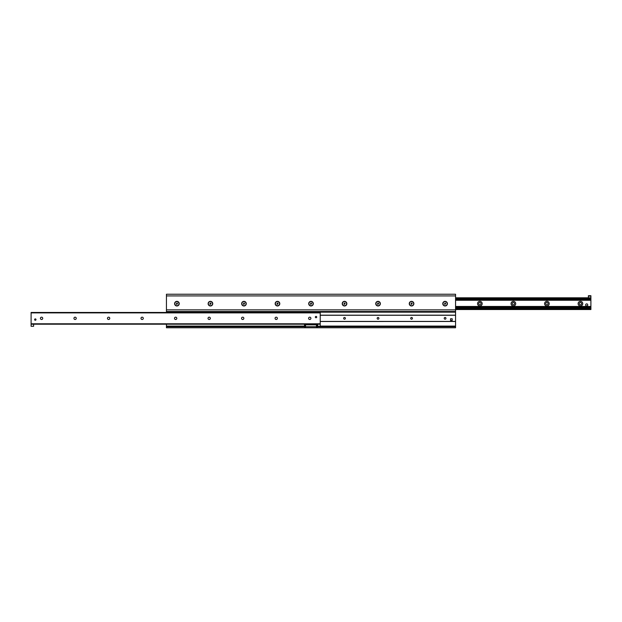 <?xml version="1.0" encoding="UTF-8"?>
<svg xmlns="http://www.w3.org/2000/svg" width="622" height="622" viewBox="0 0 622 622"><rect width="100%" height="100%" fill="white"/><g stroke="black" fill="none" stroke-linecap="round" stroke-linejoin="round"><path stroke-width="0.93" d="M308.699 294.237L307.439 294.237M314.561 294.237L313.301 294.237M322.694 294.237L321.434 294.237M328.556 294.237L327.296 294.237M444.287 294.237L443.027 294.237M450.157 294.237L448.897 294.237M447.14 294.237L446.044 294.237M325.547 294.237L324.443 294.237M311.552 294.237L310.448 294.237M442.778 303.668A2.301 2.301 0 0 1 446.238 301.67A2.301 2.301 0 0 1 446.238 305.666A2.301 2.301 0 0 1 442.778 303.668M409.26 303.668A2.301 2.301 0 0 1 412.713 301.67A2.301 2.301 0 0 1 412.713 305.666A2.301 2.301 0 0 1 409.26 303.668M375.735 303.668A2.301 2.301 0 0 1 379.195 301.67A2.301 2.301 0 0 1 379.195 305.666A2.301 2.301 0 0 1 375.735 303.668M342.217 303.668A2.301 2.301 0 0 1 345.676 301.67A2.301 2.301 0 0 1 345.676 305.666A2.301 2.301 0 0 1 342.217 303.668M308.699 303.668A2.301 2.301 0 0 1 312.151 301.67A2.301 2.301 0 0 1 312.151 305.666A2.301 2.301 0 0 1 308.699 303.668M275.173 303.668A2.301 2.301 0 0 1 278.633 301.67A2.301 2.301 0 0 1 278.633 305.666A2.301 2.301 0 0 1 275.173 303.668M241.655 303.668A2.301 2.301 0 0 1 245.107 301.67A2.301 2.301 0 0 1 245.107 305.666A2.301 2.301 0 0 1 241.655 303.668M208.129 303.668A2.301 2.301 0 0 1 211.589 301.67A2.301 2.301 0 0 1 211.589 305.666A2.301 2.301 0 0 1 208.129 303.668M174.611 303.668A2.301 2.301 0 0 1 178.071 301.67A2.301 2.301 0 0 1 178.071 305.666A2.301 2.301 0 0 1 174.611 303.668M166.439 324.202L166.439 327.763L455.561 327.763L455.561 294.237L166.439 294.237L166.439 312.469M166.439 326.713L455.561 326.713M166.439 311.521L455.561 311.521L166.439 311.521M580.427 301.343A2.325 2.325 0 0 1 582.441 304.827A2.325 2.325 0 0 1 578.413 304.827A2.325 2.325 0 0 1 580.427 301.343M580.427 302.517A1.151 1.151 0 0 0 579.269 303.668A1.151 1.151 0 0 0 580.427 304.819A1.151 1.151 0 0 0 581.578 303.668A1.151 1.151 0 0 0 580.427 302.517M546.901 301.343A2.325 2.325 0 0 1 548.915 304.827A2.325 2.325 0 0 1 544.888 304.827A2.325 2.325 0 0 1 546.901 301.343M546.901 302.517A1.151 1.151 0 0 0 545.751 303.668A1.151 1.151 0 0 0 546.901 304.819A1.151 1.151 0 0 0 548.06 303.668A1.151 1.151 0 0 0 546.901 302.517M513.383 301.343A2.325 2.325 0 0 1 515.397 304.827A2.325 2.325 0 0 1 511.37 304.827A2.325 2.325 0 0 1 513.383 301.343M513.383 302.517A1.151 1.151 0 0 0 512.233 303.668A1.151 1.151 0 0 0 513.383 304.819A1.151 1.151 0 0 0 514.534 303.668A1.151 1.151 0 0 0 513.383 302.517M479.865 301.343A2.325 2.325 0 0 1 481.879 304.827A2.325 2.325 0 0 1 477.851 304.827A2.325 2.325 0 0 1 479.865 301.343M479.865 302.517A1.151 1.151 0 0 0 478.707 303.668A1.151 1.151 0 0 0 479.865 304.819A1.151 1.151 0 0 0 481.016 303.668A1.151 1.151 0 0 0 479.865 302.517M590.9 309.531L455.561 309.531L590.9 309.531L590.9 307.867L455.561 307.929M455.561 307.867L590.9 307.867L590.9 295.707L588.389 295.707L588.389 296.126L590.9 296.126M455.561 299.407L590.9 299.407L455.561 299.462M455.561 297.798L590.9 297.798M35.291 318.907A0.676 0.676 0 0 1 35.882 319.926A0.676 0.676 0 0 1 34.7 319.926A0.676 0.676 0 0 1 35.291 318.907M316.03 316.396A0.676 0.676 0 0 1 316.614 317.414A0.676 0.676 0 0 1 315.44 317.414A0.676 0.676 0 0 1 316.03 316.396M309.74 317.181A1.151 1.151 0 0 1 310.743 318.907A1.151 1.151 0 0 1 308.745 318.907A1.151 1.151 0 0 1 309.74 317.181M276.222 317.181A1.151 1.151 0 0 1 277.218 318.907A1.151 1.151 0 0 1 275.227 318.907A1.151 1.151 0 0 1 276.222 317.181M242.704 317.181A1.151 1.151 0 0 1 243.7 318.907A1.151 1.151 0 0 1 241.701 318.907A1.151 1.151 0 0 1 242.704 317.181M209.179 317.181A1.151 1.151 0 0 1 210.182 318.907A1.151 1.151 0 0 1 208.183 318.907A1.151 1.151 0 0 1 209.179 317.181M175.661 317.181A1.151 1.151 0 0 1 176.656 318.907A1.151 1.151 0 0 1 174.658 318.907A1.151 1.151 0 0 1 175.661 317.181M142.135 317.181A1.151 1.151 0 0 1 143.138 318.907A1.151 1.151 0 0 1 141.14 318.907A1.151 1.151 0 0 1 142.135 317.181M108.617 317.181A1.151 1.151 0 0 1 109.612 318.907A1.151 1.151 0 0 1 107.622 318.907A1.151 1.151 0 0 1 108.617 317.181M75.099 317.181A1.151 1.151 0 0 1 76.094 318.907A1.151 1.151 0 0 1 74.096 318.907A1.151 1.151 0 0 1 75.099 317.181M41.573 317.181A1.151 1.151 0 0 1 42.576 318.907A1.151 1.151 0 0 1 40.578 318.907A1.151 1.151 0 0 1 41.573 317.181M320.221 312.889L320.221 312.469L31.1 312.469L31.1 324.202L320.221 324.202L320.221 312.889L31.1 312.889M31.1 324.202L31.1 326.293L33.611 326.293L33.611 324.202L317.702 324.202L317.702 326.293L320.221 326.293L320.221 324.202M450.53 319.607A0.84 0.84 0 0 1 451.37 318.775M445.088 319.203A0.863 0.863 0 0 1 444.333 317.896A0.863 0.863 0 0 1 445.834 317.896A0.863 0.863 0 0 1 445.088 319.203M411.562 319.203A0.863 0.863 0 0 1 410.815 317.896A0.863 0.863 0 0 1 412.316 317.896A0.863 0.863 0 0 1 411.562 319.203M378.044 319.203A0.863 0.863 0 0 1 377.29 317.896A0.863 0.863 0 0 1 378.79 317.896A0.863 0.863 0 0 1 378.044 319.203M344.518 319.203A0.863 0.863 0 0 1 343.772 317.896A0.863 0.863 0 0 1 345.272 317.896A0.863 0.863 0 0 1 344.518 319.203M455.561 315.167L320.221 315.183M305.386 326.713L305.386 324.824L316.614 324.824L316.614 326.713L305.386 326.713M316.45 324.723L316.45 326.814L317.492 326.814L317.492 324.723L315.315 324.824M305.55 324.723L305.55 326.814L304.508 326.814L304.508 324.723L306.685 324.824M588.389 296.126L588.389 297.798M176.912 302.945L177.542 303.303L176.912 304.391L176.29 304.034L176.912 302.945M174.821 303.668A2.091 2.091 0 0 1 177.962 301.857A2.091 2.091 0 0 1 177.962 305.48A2.091 2.091 0 0 1 174.821 303.668M210.438 302.945L211.068 303.303L210.438 304.391L209.808 304.034L210.438 302.945M208.339 303.668A2.091 2.091 0 0 1 211.488 301.857A2.091 2.091 0 0 1 211.488 305.48A2.091 2.091 0 0 1 208.339 303.668M243.956 302.945L244.586 303.303L243.956 304.391L243.326 304.034L243.956 302.945M241.865 303.668A2.091 2.091 0 0 1 245.006 301.857A2.091 2.091 0 0 1 245.006 305.48A2.091 2.091 0 0 1 241.865 303.668M277.482 302.945L278.104 303.303L277.482 304.391L276.852 304.034L277.482 302.945M275.383 303.668A2.091 2.091 0 0 1 278.524 301.857A2.091 2.091 0 0 1 278.524 305.48A2.091 2.091 0 0 1 275.383 303.668M311 302.945L311.63 303.303L311 304.391L310.37 304.034L311 302.945M308.909 303.668A2.091 2.091 0 0 1 312.05 301.857A2.091 2.091 0 0 1 312.05 305.48A2.091 2.091 0 0 1 308.909 303.668M344.518 302.945L345.148 303.303L344.518 304.391L343.896 304.034L344.518 302.945M342.427 303.668A2.091 2.091 0 0 1 345.568 301.857A2.091 2.091 0 0 1 345.568 305.48A2.091 2.091 0 0 1 342.427 303.668M378.044 302.945L378.674 303.303L378.044 304.391L377.414 304.034L378.044 302.945M375.945 303.668A2.091 2.091 0 0 1 379.086 301.857A2.091 2.091 0 0 1 379.086 305.48A2.091 2.091 0 0 1 375.945 303.668M411.562 302.945L412.192 303.303L411.562 304.391L410.932 304.034L411.562 302.945M409.47 303.668A2.091 2.091 0 0 1 412.611 301.857A2.091 2.091 0 0 1 412.611 305.48A2.091 2.091 0 0 1 409.47 303.668M445.088 302.945L445.71 303.303L445.088 304.391L444.458 304.034L445.088 302.945M442.988 303.668A2.091 2.091 0 0 1 446.129 301.857A2.091 2.091 0 0 1 446.129 305.48A2.091 2.091 0 0 1 442.988 303.668M450.53 320.447L450.53 318.775L452.21 318.775L452.21 320.447L450.53 320.447M585.66 304.928A1.05 1.05 0 0 1 587.23 304.018A1.05 1.05 0 0 1 587.23 305.83A1.05 1.05 0 0 1 585.66 304.928M166.439 326.083L304.508 326.083M320.221 326.083L455.561 326.083M166.439 312.151L455.561 312.151M166.439 309.849L455.561 309.849M166.439 295.916L455.561 295.916M455.561 309.111L590.9 309.111M455.561 308.209L590.9 308.209M455.561 307.587L590.9 307.587M455.561 307.074L590.9 307.074M455.561 306.739L590.9 306.739M455.561 306.7L590.9 306.7M455.561 306.498L590.9 306.498M455.561 306.459L590.9 306.459M455.561 300.263L590.9 300.263M455.561 299.742L590.9 299.742M455.561 299.128L590.9 299.128M455.561 298.218L590.9 298.218M31.1 323.782L320.221 323.782M320.221 315.253L455.561 315.253M320.221 321.481L455.561 321.481L320.221 321.496M320.221 321.411L455.561 321.411"/></g></svg>
